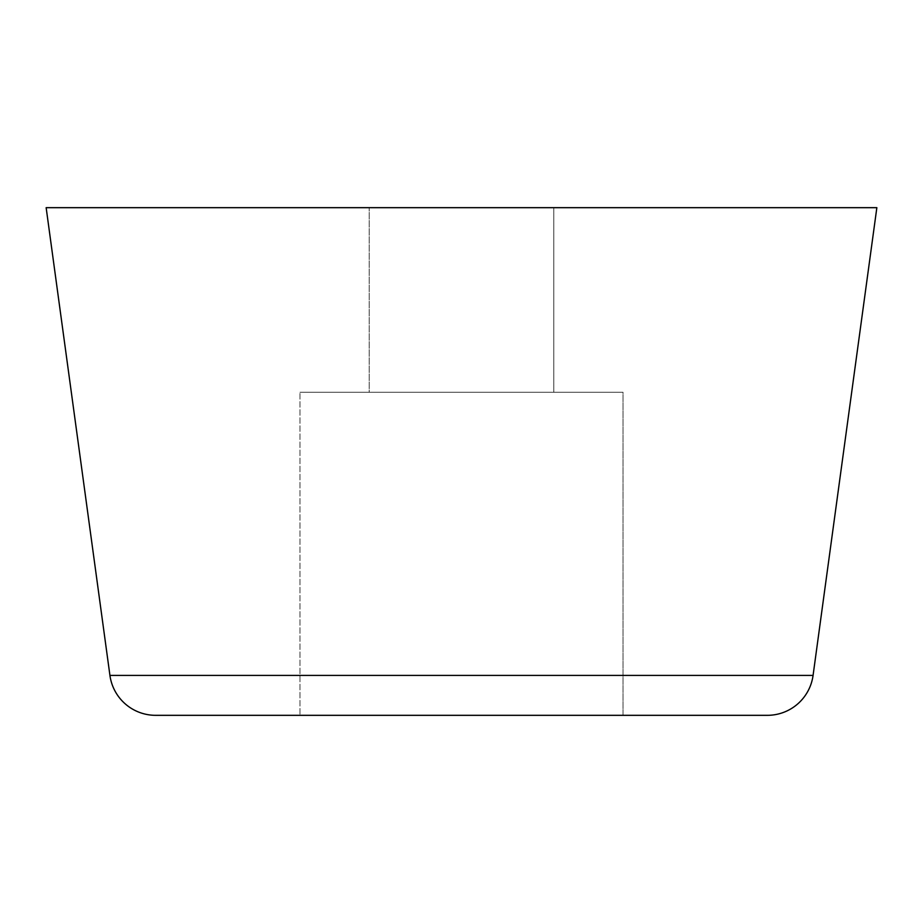 <?xml version="1.0" encoding="UTF-8"?>
<svg xmlns="http://www.w3.org/2000/svg" width="923" height="923" viewBox="0 0 923 923"><rect width="100%" height="100%" fill="white"/><g stroke="black" fill="none" stroke-linecap="round" stroke-linejoin="round"><path stroke-width="0.69" stroke-dasharray="4.62 3.46" d="M369.2 207.675L553.8 207.675L553.8 392.275L369.2 392.275L369.2 207.675L369.2 392.275L461.5 392.275L299.975 392.275L623.025 392.275L623.025 715.325L299.975 715.325L299.975 392.275L299.975 715.325L461.5 715.325L155.664 715.325L767.336 715.325L299.975 715.325L623.025 715.325L623.025 392.275L299.975 392.275L553.8 392.275L369.2 392.275L553.8 392.275L553.8 207.675L369.2 207.675M813.071 675.405L109.929 675.405L813.071 675.405A46.15 46.15 0 0 1 767.336 715.325M623.025 392.275L493.009 392.275L623.025 392.275M46.15 207.675L876.85 207.675L46.15 207.675M553.8 207.675L370.977 207.675L553.8 207.675"/><path stroke-width="1.38" d="M767.336 715.325L155.664 715.325A46.15 46.15 0 0 1 109.929 675.405L46.15 207.675L109.929 675.405L813.071 675.405L876.85 207.675L46.15 207.675L876.85 207.675L813.071 675.405L109.929 675.405A46.15 46.15 0 0 0 155.664 715.325L767.336 715.325A46.15 46.15 0 0 0 813.071 675.405"/></g></svg>
